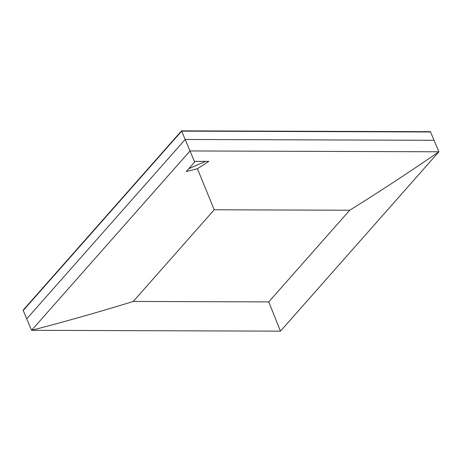 <?xml version="1.0" encoding="UTF-8"?>
<svg xmlns="http://www.w3.org/2000/svg" width="462" height="462" viewBox="0 0 462 462"><rect width="100%" height="100%" fill="white"/><g stroke="black" fill="none" stroke-linecap="round" stroke-linejoin="round"><path stroke-width="0.69" d="M349.728 210.227L214.229 209.771L133.252 301.449L268.751 301.9L349.728 210.227L214.229 209.771L133.252 301.449L268.751 301.9L349.728 210.227C379.88 191.447 409.603 171.962 438.9 151.784L430.532 131.97L181.653 131.139L430.411 131.682L181.531 130.85L185.17 139.466L26.738 318.832L23.221 310.504L181.653 131.139L23.1 310.216L181.531 130.85M194.641 162.029L186.284 171.489L197.424 168.734A2019.876 1800.53 -26.7 0 0 208.83 161.382L195.004 161.336L194.641 162.029A1927.227 134.263 62.2 0 0 190.021 150.953L185.17 139.466L434.049 140.298L185.17 139.466L26.738 318.832L31.589 330.318L280.469 331.15L438.9 151.784L190.021 150.953L31.589 330.318C65.904 321.396 99.792 311.775 133.252 301.449M197.424 168.734L214.229 209.771M280.469 331.15L268.751 301.9M188.704 168.745L205.532 161.371"/></g></svg>
